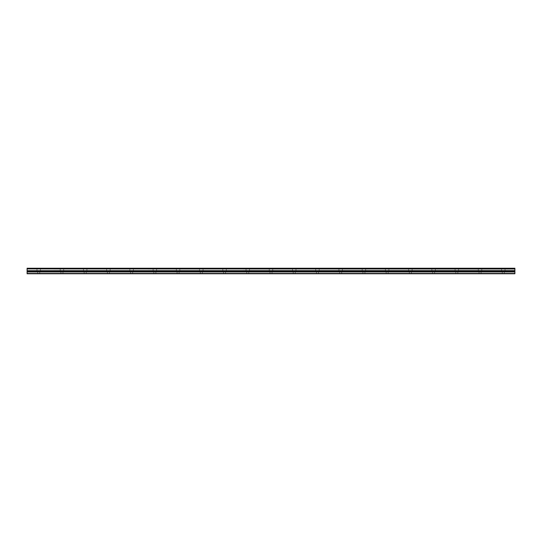 <?xml version="1.0" encoding="UTF-8"?>
<svg xmlns="http://www.w3.org/2000/svg" width="542" height="542" viewBox="0 0 542 542"><rect width="100%" height="100%" fill="white"/><g stroke="black" fill="none" stroke-linecap="round" stroke-linejoin="round"><path stroke-width="0.41" stroke-dasharray="2.71 2.03" d="M38.712 270.858L36.971 270.858L38.712 270.858M38.712 273.757L37.696 273.757L38.712 273.757M503.288 270.858L501.546 270.858L503.288 270.858M503.288 273.757L502.271 273.757L503.288 273.757M480.056 270.858L478.315 270.858L480.056 270.858M480.056 273.757L479.04 273.757L480.056 273.757M456.831 270.858L455.084 270.858L456.831 270.858M456.831 273.757L455.815 273.757L456.831 273.757M433.6 270.858L431.859 270.858L433.6 270.858M433.6 273.757L432.584 273.757L433.6 273.757M410.369 270.858L412.116 270.858L410.369 270.858M410.369 273.757L409.352 273.757L410.369 273.757M387.144 270.858L388.885 270.858L387.144 270.858M387.144 273.757L386.128 273.757L387.144 273.757M363.912 270.858L365.654 270.858L363.912 270.858M363.912 273.757L362.896 273.757L363.912 273.757M340.688 270.858L338.946 270.858L340.688 270.858M340.688 273.757L339.671 273.757L340.688 273.757M317.456 270.858L315.715 270.858L317.456 270.858M317.456 273.757L316.44 273.757L317.456 273.757M294.231 270.858L292.484 270.858L294.231 270.858M294.231 273.757L293.215 273.757L294.231 273.757M271 270.858L269.259 270.858L271 270.858M271 273.757L269.984 273.757L271 273.757M247.769 270.858L249.516 270.858L247.769 270.858M247.769 273.757L246.752 273.757L247.769 273.757M224.544 270.858L222.803 270.858L224.544 270.858M224.544 273.757L223.528 273.757L224.544 273.757M201.312 270.858L199.571 270.858L201.312 270.858M201.312 273.757L200.296 273.757L201.312 273.757M178.088 270.858L176.346 270.858L178.088 270.858M178.088 273.757L177.071 273.757L178.088 273.757M154.856 270.858L153.115 270.858L154.856 270.858M154.856 273.757L153.84 273.757L154.856 273.757M131.631 270.858L129.884 270.858L131.631 270.858M131.631 273.757L130.615 273.757L131.631 273.757M108.4 270.858L106.659 270.858L108.4 270.858M108.4 273.757L107.384 273.757L108.4 273.757M85.169 270.858L86.916 270.858L85.169 270.858M85.169 273.757L84.152 273.757L85.169 273.757M61.944 270.858L60.203 270.858L61.944 270.858M61.944 273.757L60.928 273.757L61.944 273.757M38.712 268.243L36.971 268.243L38.712 268.243M503.288 268.243L501.546 268.243L503.288 268.243M480.056 268.243L478.315 268.243L480.056 268.243M456.831 268.243L455.084 268.243L456.831 268.243M433.6 268.243L431.859 268.243L433.6 268.243M410.369 268.243L412.116 268.243L410.369 268.243M387.144 268.243L388.885 268.243L387.144 268.243M363.912 268.243L365.654 268.243L363.912 268.243M340.688 268.243L338.946 268.243L340.688 268.243M317.456 268.243L315.715 268.243L317.456 268.243M294.231 268.243L292.484 268.243L294.231 268.243M271 268.243L269.259 268.243L271 268.243M247.769 268.243L249.516 268.243L247.769 268.243M224.544 268.243L222.803 268.243L224.544 268.243M201.312 268.243L199.571 268.243L201.312 268.243M178.088 268.243L176.346 268.243L178.088 268.243M154.856 268.243L153.115 268.243L154.856 268.243M131.631 268.243L129.884 268.243L131.631 268.243M108.4 268.243L106.659 268.243L108.4 268.243M85.169 268.243L86.916 268.243L85.169 268.243M61.944 268.243L60.203 268.243L61.944 268.243M27.1 273.466L514.9 273.466L27.1 273.757L27.1 268.92L514.9 268.92L27.1 268.995M514.9 268.92L514.9 268.243L27.1 268.243L27.1 268.92M514.9 273.466L514.9 270.695L27.1 270.695M27.1 270.621L514.9 270.695M514.9 270.621L514.9 268.995M514.9 271.955L27.1 271.955M27.1 268.419L514.9 268.419M514.9 271.318L27.1 271.318M37.696 273.757L37.696 270.858M502.271 273.757L502.271 270.858M479.04 273.757L479.04 270.858M455.815 273.757L455.815 270.858M432.584 273.757L432.584 270.858M409.352 273.757L409.352 270.858M386.128 273.757L386.128 270.858M362.896 273.757L362.896 270.858M339.671 273.757L339.671 270.858M316.44 273.757L316.44 270.858M293.215 273.757L293.215 270.858M269.984 273.757L269.984 270.858M246.752 273.757L246.752 270.858M223.528 273.757L223.528 270.858M200.296 273.757L200.296 270.858M177.071 273.757L177.071 270.858M153.84 273.757L153.84 270.858M130.615 273.757L130.615 270.858M107.384 273.757L107.384 270.858M84.152 273.757L84.152 270.858M60.928 273.757L60.928 270.858M36.971 270.858L36.971 268.243M501.546 270.858L501.546 268.243M478.315 270.858L478.315 268.243M455.084 270.858L455.084 268.243M431.859 270.858L431.859 268.243M408.627 270.858L408.627 268.243M385.403 270.858L385.403 268.243M362.171 270.858L362.171 268.243M338.946 270.858L338.946 268.243M315.715 270.858L315.715 268.243M292.484 270.858L292.484 268.243M269.259 270.858L269.259 268.243M246.027 270.858L246.027 268.243M222.803 270.858L222.803 268.243M199.571 270.858L199.571 268.243M176.346 270.858L176.346 268.243M153.115 270.858L153.115 268.243M129.884 270.858L129.884 268.243M106.659 270.858L106.659 268.243M83.427 270.858L83.427 268.243M60.203 270.858L60.203 268.243M39.729 273.757L39.729 270.858M504.304 273.757L504.304 270.858M481.072 273.757L481.072 270.858M457.848 273.757L457.848 270.858M434.616 273.757L434.616 270.858M411.385 273.757L411.385 270.858M388.16 273.757L388.16 270.858M364.929 273.757L364.929 270.858M341.704 273.757L341.704 270.858M318.472 273.757L318.472 270.858M295.248 273.757L295.248 270.858M272.016 273.757L272.016 270.858M248.785 273.757L248.785 270.858M225.56 273.757L225.56 270.858M202.329 273.757L202.329 270.858M179.104 273.757L179.104 270.858M155.872 273.757L155.872 270.858M132.648 273.757L132.648 270.858M109.416 273.757L109.416 270.858M86.185 273.757L86.185 270.858M62.96 273.757L62.96 270.858M40.454 270.858L40.454 268.243M505.029 270.858L505.029 268.243M481.797 270.858L481.797 268.243M458.573 270.858L458.573 268.243M435.341 270.858L435.341 268.243M412.116 270.858L412.116 268.243M388.885 270.858L388.885 268.243M365.654 270.858L365.654 268.243M342.429 270.858L342.429 268.243M319.197 270.858L319.197 268.243M295.973 270.858L295.973 268.243M272.741 270.858L272.741 268.243M249.516 270.858L249.516 268.243M226.285 270.858L226.285 268.243M203.054 270.858L203.054 268.243M179.829 270.858L179.829 268.243M156.597 270.858L156.597 268.243M133.373 270.858L133.373 268.243M110.141 270.858L110.141 268.243M86.916 270.858L86.916 268.243M63.685 270.858L63.685 268.243"/><path stroke-width="0.81" d="M27.1 268.92L27.1 268.243L514.9 268.243L514.9 268.92L27.1 268.92L514.9 268.995L514.9 270.621L27.1 270.695L514.9 270.621M27.1 268.995L27.1 270.621M27.1 270.695L27.1 273.757L514.9 273.757L514.9 270.695M27.1 273.466L514.9 273.466M27.1 271.955L514.9 271.955M514.9 268.419L27.1 268.419M27.1 271.318L514.9 271.318"/></g></svg>
